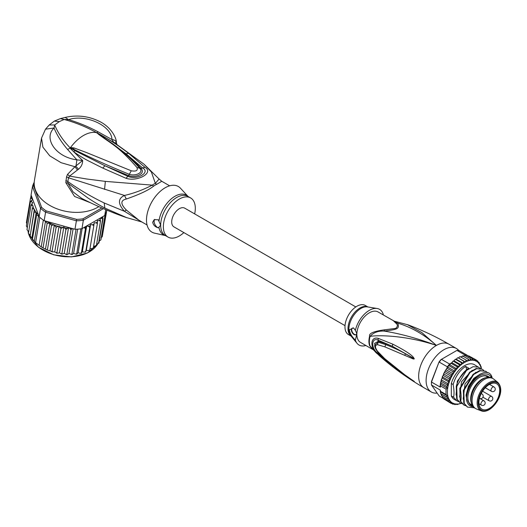 <?xml version="1.0" encoding="UTF-8"?>
<svg xmlns="http://www.w3.org/2000/svg" width="527" height="527" viewBox="0 0 527 527"><rect width="100%" height="100%" fill="white"/><g stroke="black" fill="none" stroke-linecap="round" stroke-linejoin="round"><path stroke-width="0.79" d="M489.313 384.486A14.69 8.478 120 0 0 479.728 397.378A14.69 8.478 120 0 0 481.915 409.163A14.69 8.478 120 0 0 489.313 408.471A14.69 8.478 -60 0 0 498.924 395.481A14.69 8.478 -60 0 0 496.605 383.728A14.69 8.478 -60 0 0 489.313 384.486M481.342 410.889L476.48 408.992A17.325 10 120 0 1 475.677 408.609A17.325 10 120 0 1 473.022 394.73A17.325 10 120 0 1 484.339 379.46A17.325 10 -60 0 1 493.002 378.603A17.325 10 -60 0 1 493.733 379.104L497.804 382.371A16.528 9.545 -60 0 0 488.845 382.714A16.528 9.545 120 0 0 477.864 397.938A16.528 9.545 120 0 0 481.342 410.889C483.615 411.745 486.223 411.35 489.155 409.703C497.396 404.558 505.176 390.092 497.804 382.371M471.428 403.412L471.039 401.943A16.067 9.275 120 0 1 482.034 379.15A16.067 9.275 -60 0 1 484.912 377.918L486.375 377.516A17.325 10 -60 0 0 483.279 378.847A17.325 10 120 0 0 471.428 403.412A17.325 10 120 0 0 474.616 407.997L475.677 408.609M486.375 377.516A17.325 10 -60 0 1 491.935 377.991L493.002 378.603M372.174 348.729L369.625 345.686A3.518 2.589 159.6 0 1 370.059 346.002A17.641 10.184 -60 0 1 369.348 341.878A17.641 10.184 -60 0 1 370.059 336.41C378.781 334.803 407.318 335.62 436.409 345.429C417.694 338.439 400.263 333.657 384.117 331.088C398.326 329.362 399.44 328.729 397.806 323.183C411.429 327.214 424.301 334.632 436.409 345.429A25.105 14.492 120 0 0 420.006 367.556A25.105 14.492 120 0 0 423.853 387.674C407.984 378.498 393.241 367.925 379.631 355.949L371.357 347.84L370.059 346.002L379.638 355.942M414.321 358.88L413.524 357.517C411.343 354.566 404.426 350.112 392.773 344.157L378.234 338.36C369.796 336.028 369.763 348.953 378.234 354.427L392.826 366.805C403.952 375.119 410.843 379.881 413.497 381.087L404.96 374.954L384.717 358.663L377.477 351.206C374.816 347.365 374.816 345.185 377.477 344.678L384.875 346.871L413.379 359.019L414.321 358.88L405.467 353.808L414.229 358.834M437.153 393.089A25.105 14.492 -60 0 1 431.31 391.983A25.105 14.492 -60 0 1 427.463 371.858A25.105 14.492 -60 0 1 443.866 349.737A25.105 14.492 -60 0 1 456.415 348.492A25.105 14.492 -60 0 1 458.793 350.527M407.094 324.494L421.85 332.577L436.409 345.429A25.105 14.492 120 0 1 448.958 344.19L456.415 348.492M393.577 320.91L395.929 323.229L397.806 323.183L378.083 311.964A17.575 10.145 120 0 0 364.724 316.483A17.575 10.145 120 0 0 356.878 333.907L355.356 340.08C351.871 336.819 349.882 333.407 349.388 329.856L353.433 327.84L355.356 330.383A20.586 11.884 -60 0 1 377.174 308.499A20.586 11.884 -60 0 1 383.234 314.29L383.024 314.817M384.526 329.81L384.117 331.088C377.991 330.824 373.3 332.603 370.059 336.41A3.518 1.238 14.6 0 0 369.625 336.134C368.729 333.413 373.696 331.305 384.526 329.81L395.698 328.4C397.839 326.536 397.918 324.816 395.929 323.229M355.356 330.383L356.812 333.4M354.012 328.407A3.768 2.174 -120 0 0 352.148 328.229A3.768 2.174 -120 0 0 351.364 329.955A3.768 2.174 -120 0 0 353.011 333.743A3.768 2.174 -120 0 0 355.916 334.75A3.768 2.174 -120 0 0 356.693 333.031A3.768 2.174 -120 0 0 356.687 332.847M356.878 334.81A17.575 10.145 120 0 0 360.508 342.405L373.024 349.632M365.87 345.501A20.586 11.884 -60 0 1 357.056 343.347A20.586 11.884 -60 0 1 355.356 340.08M367.932 306.971L365.283 305.443A16.824 9.71 120 0 0 352.319 309.948A16.824 9.71 120 0 0 344.974 326.878A16.824 9.71 120 0 0 348.459 334.579L351.107 336.107M356.081 334.638A3.768 2.174 60 0 1 353.248 333.413A3.768 2.174 60 0 1 351.72 329.75A3.768 2.174 60 0 1 352.332 328.143M404.762 355.277L405.467 353.808C400.224 350.738 393.643 347.688 385.731 344.638L385.948 343.742L378.314 341.305L374.585 343.36L375.955 349.539M392.773 344.157L392.378 346.285L385.948 343.742M378.234 338.36L378.083 340.152L392.371 346.285L413.208 358.024L413.524 357.517M377.477 344.678L378.169 342.168L385.731 344.638L384.875 346.871M378.169 352.161L377.477 351.206M378.234 354.427L378.083 353.314C371.015 349.355 371.015 336.977 378.083 340.152L378.169 342.168L374.723 345.152C374.46 346.641 375.455 348.894 377.707 351.911L385 359.177L398.853 370.626L411.758 379.703M404.96 374.954L405.658 375.455M414.321 381.443L404.683 374.868M413.497 381.087L414.235 381.39M392.826 366.805L392.431 365.507M389.894 363.492L378.083 353.314L378.307 352.55M467.831 397.602A16.317 9.42 120 0 0 471.21 404.868A16.317 9.42 120 0 0 472.126 405.289M489.227 377.194A16.824 9.71 120 0 0 479.728 377.207A16.824 9.71 120 0 0 467.831 397.806A16.824 9.71 120 0 0 472.567 406.04M488.358 377.187A16.317 9.42 120 0 0 487.528 376.601A16.317 9.42 120 0 0 479.544 377.312M452.937 371.693L447.258 368.413L447.028 367.747L447.983 367.24L448.477 365.395A25.105 14.492 -60 0 1 449.617 364.045L441.448 359.328A25.105 14.492 120 0 0 439.222 362.102L447.39 366.818A25.105 14.492 -60 0 1 448.477 365.395L449.893 364.868L456.995 368.966L454.867 369.084L455.084 371.344L452.937 371.693L453.339 373.906L451.191 374.466L451.777 376.607L449.663 377.365L450.374 379.545L448.372 380.342L449.333 382.246L447.344 383.34L448.016 385.316L446.6 386.311L447.173 388.149L446.145 389.203L440.467 385.922A25.105 14.492 120 0 0 440.361 387.174L431.481 382.049L431.468 381.482A24.104 13.913 120 0 0 431.435 382.74L431.435 383.564A25.105 14.492 120 0 0 431.481 385.02L440.361 390.145A25.105 14.492 120 0 0 440.467 391.271L446.145 394.552L447.173 395.744L446.6 396.923L448.016 397.832L447.344 399.031L449.333 399.473L448.372 400.843L450.374 400.968L449.663 402.325L451.777 402.285L451.191 403.458L453.339 403.188L452.937 404.222L455.084 403.728L454.867 404.598L456.995 403.899L456.955 404.578L461.013 403.3M431.468 381.482L439.044 361.957A24.104 13.913 120 0 1 440.908 359.645L456.929 350.396L465.097 355.106A25.105 14.492 -60 0 1 466.23 355.145A25.105 14.492 -60 0 1 467.324 355.31L459.155 350.593A25.105 14.492 120 0 0 456.929 350.396M439.044 361.957L431.481 382.049A25.105 14.492 120 0 0 431.435 383.564M443.556 398.531L439.222 396.027L431.481 385.02M467.324 355.31L467.548 355.909M480.894 366.509L480.15 364.401L479.583 364.776L479.122 362.589L478.542 363.281L477.831 361.107L477.139 361.963L476.303 359.974L475.578 361.061L474.557 359.21L468.872 355.929L467.686 355.824M469.946 356.548L476.303 359.974M476.757 360.488L477.963 361.199M478.463 362.207L479.32 362.767M479.662 364.117L480.15 364.401L479.847 364.783A24.104 13.913 120 0 1 481.177 368.643M481.349 368.88L481.111 366.608M456.25 359.23L463.352 363.327L461.428 362.728L461.165 364.928L454.063 360.824L454.959 359.612L456.25 359.23L457.304 358.037L458.457 357.958L459.682 356.805L460.446 356.891M461.165 364.928L459.149 364.565L459.037 366.812L451.935 362.714L452.68 361.496L454.063 360.824M459.037 366.812L456.955 366.7L456.995 368.966M474.557 359.21L473.826 360.521L472.627 358.834L471.915 360.349L470.539 358.854L469.88 360.554L468.345 359.262L467.745 361.127L466.066 360.053L465.558 362.056L463.747 361.212L463.352 363.327M460.894 403.425A24.104 13.913 120 0 1 459.208 403.88L458.767 403.945M458.753 403.965A24.104 13.913 120 0 1 457.133 404.123L456.955 404.578L456.468 404.295M455.117 404.677L454.188 404.202M453.075 404.275L451.87 403.603M461.428 362.728L455.75 359.447L456 359.19M459.149 364.565L453.47 361.285L453.793 360.837M451.125 363.004L450.466 363.702L451.27 363.419L451.909 362.721M456.955 366.7L451.27 363.419L451.652 362.774M463.747 361.212L458.233 357.866M460.703 356.957L462.607 356.272L462.37 355.87M463.042 356.206L464.583 355.481M451.191 374.466L445.513 371.186L445.401 370.534L446.58 368.669L447.258 368.413L447.153 367.826M447.344 383.34L441.666 380.059L441.488 379.269L442.693 377.062L442.528 376.344L443.978 374.091L443.859 373.373L444.893 371.423L445.513 371.186M450.466 363.702L449.893 364.868M458.562 401.666L454.412 399.519A20.085 11.594 -60 0 1 451.316 395.942L451.316 383.478A20.085 11.594 120 0 1 474.498 364.73L480.176 368.32M440.249 391.469L440.361 390.145M451.191 403.458L445.051 399.664M443.853 398.952L443.352 397.944M448.372 400.843L442.693 397.562L442.179 395.744M447.344 399.031L441.666 395.751L441.962 395.369L441.448 395.56M441.666 395.751L440.493 392.727L440.467 391.271L440.341 391.805L447.173 395.744M448.016 397.832L440.994 393.781L446.6 396.923M449.663 402.325L443.978 399.044M440.361 387.174L440.249 385.362M446.797 368.432L447.133 367.853M447.39 366.818L447.028 367.747M455.084 371.344L447.983 367.24M446.224 369.809L453.339 373.906M451.777 376.607L444.676 372.503M449.663 377.365L443.978 374.091L443.405 374.328L443.859 373.373M450.374 379.545L443.273 375.441M448.372 380.342L442.693 377.062L442.179 377.839M449.333 382.246L442.232 378.142M448.016 385.316L440.994 381.258L441.666 380.059M446.6 386.311L440.915 383.03L440.994 381.258M447.173 388.149L440.341 384.203L440.77 381.963M440.467 385.922L440.341 384.203L440.915 383.03M440.111 386.166L440.341 384.203M454.867 369.084L448.477 365.395M449.617 364.045L450.341 363.623M465.097 355.106L464.425 355.494M472.627 358.834L466.23 355.145L465.334 355.85M470.539 358.854L464.86 355.573M468.345 359.262L462.66 355.982M466.066 360.053L460.381 356.772M465.558 362.056L458.457 357.958M456.902 400.955L453.582 397.246C454.281 394.117 454.129 389.881 453.141 384.532C455.499 376.482 459.656 370.435 465.611 366.39L468.72 368.189C462.759 372.227 458.602 378.274 456.25 386.324L456.685 399.044L460.229 402.872M462.113 403.715L460.453 403.003L457.133 399.301L456.692 386.581L456.25 386.324M456.692 386.581L466.494 370.428L473.121 366.673L478.76 367.194M453.141 384.532L451.316 383.478M474.326 407.819L467.554 407.107L464.234 403.399L463.793 390.678L463.352 390.421L463.786 403.142L467.33 406.976M463.793 390.678L473.595 374.526L480.222 370.771L485.861 371.291L487.587 372.773M485.861 371.291L479.774 370.514L473.134 374.289L463.352 390.421M465.664 405.764L464.004 405.059L460.684 401.35C461.382 398.359 461.237 394.124 460.242 388.63L459.801 388.373L460.236 401.093L463.78 404.927M460.242 388.63L470.031 372.49L476.671 368.722L482.31 369.243L483.727 370.376M482.31 369.243L476.224 368.465L469.597 372.227L459.801 388.373M466.856 369.506L465.611 366.39M492.211 378.149L491.823 376.601C487.225 364.486 466.593 380.81 466.494 396.64L466.724 400.652C467.712 404.611 469.906 406.64 473.318 406.739M464.234 403.399L463.786 403.142M460.684 401.35L460.236 401.093M457.133 399.301L456.685 399.044M453.582 397.246L451.316 395.942M466.56 399.512L466.494 396.64M467.344 402.588L466.02 395.184L468.463 386.179L473.826 378.32L480.341 373.986M463.161 399.137L465.051 383.834L475.762 372.319M459.61 397.088L461.5 381.785L472.212 370.27M456.059 395.039L457.357 381.047L466.724 369.256M491.75 377.885A18.577 10.724 120 0 0 477.021 377.661A18.577 10.724 120 0 0 466.586 398.524A18.577 10.724 120 0 0 466.724 400.652M345.02 325.64L173.936 226.86A10.797 6.232 -60 0 1 171.703 221.92A10.797 6.232 -60 0 1 176.413 211.057A10.797 6.232 -60 0 1 184.733 208.165L355.817 306.938M39.117 216.729L38.543 215.892L36.666 215.102L36.132 212.618L34.189 211.907L34.334 209.331L30.118 236.208L34.953 242.091L40.368 246.293L43.919 248.375L48.049 250.325L52.054 251.478L51.448 251.616L54.736 251.972L56.89 252.828L60.961 228.527L59.05 226.202L56.125 227.177L54.017 224.924A37.661 25.191 -170.5 0 1 46.639 221.36L44.163 220.668A38.662 25.863 9.5 0 1 43.339 220.108A38.662 25.863 9.5 0 1 41.514 218.771A38.662 25.863 9.5 0 1 39.815 217.361A38.662 25.863 9.5 0 1 39.117 216.729L40.533 208.257L41.567 207.289L33.636 185.84L32.496 186.512A38.662 25.863 -170.5 0 1 34.209 182.316M101.81 207.941L82.943 218.837A37.661 25.191 -170.5 0 1 76.58 219.377L46.178 210.899L45.579 212.203A38.662 25.863 -170.5 0 1 42.937 210.299A38.662 25.863 -170.5 0 1 40.533 208.257L32.496 186.512L31.073 194.977L38.471 214.983A37.661 25.191 -170.5 0 1 34.334 209.548M46.178 210.899A37.661 25.191 -170.5 0 1 41.567 207.289M82.943 218.837L83.365 220.207A38.662 25.863 -170.5 0 1 76.402 220.8L76.58 219.377M103.404 208.639L83.365 220.207L81.948 228.672L104.728 215.523L105.716 209.621M33.636 185.84A37.661 25.191 -170.5 0 1 34.196 184.16M46.639 221.36L74.979 229.265L76.402 220.8L45.579 212.203L44.163 220.668M74.979 229.265A38.662 25.863 9.5 0 0 76.053 229.238A38.662 25.863 9.5 0 0 80.914 228.823A38.662 25.863 9.5 0 0 81.948 228.672M106.797 210.075L106.638 210.984A38.662 25.863 9.5 0 1 106.434 211.696A38.662 25.863 9.5 0 1 105.097 214.858A38.662 25.863 9.5 0 1 104.728 215.523M38.886 216.406L38.471 214.983M72.166 228.481L70.954 229.937L69.986 228.454L68.582 227.493L65.934 229.449L63.833 226.979L60.961 228.527M93.582 246.419L96.408 245.562L100.479 221.261L99.188 220.589L97.35 220.675L97.39 223.672L96.072 222.868L94.208 222.783L93.813 225.734L92.495 224.805L90.631 224.555L89.807 227.42L88.516 226.366L86.685 225.951L85.44 228.705L84.024 227.473M100.479 221.261L100.275 219.607A37.661 25.191 -170.5 0 1 99.188 220.589M96.645 244.139L98.569 243.322L102.633 219.028L101.487 218.349L99.86 218.422L100.275 219.607M102.646 216.722L103.022 218.56L98.951 242.855L98.384 242.618L98.951 242.855A38.662 25.863 9.5 0 1 98.569 243.322L98.878 243.059M28.603 232.447L32.305 208.573L33.201 206.011L31.04 205.161L32.766 202.717L31.627 201.828L30.428 201.722L32.727 199.496L31.521 198.415L30.467 198.317L31.811 196.966M32.305 208.573L34.11 209.153A37.661 25.191 -170.5 0 1 32.924 206.676M35.625 242.394L39.815 217.361M39.143 245.147L43.339 220.108M43.102 247.604L47.173 223.303L45.493 221.32L41.225 246.814M45.493 221.32L44.867 221.077M47.43 249.726L51.501 225.424L49.795 223.29L45.487 249.014M49.795 223.29L47.173 223.303M36.132 212.618L31.824 238.342M30.375 236.834L30.059 236.366L34.189 211.907M33.267 240.417L32.384 239.429L36.666 215.102M38.543 215.892L34.275 241.379M51.501 225.424L54.017 224.924M102.719 233.876L106.843 210.095M68.582 227.493L64.268 253.263L65.671 254.225L66.883 254.238L70.954 229.937M66.442 254.541L67.1 254.574L66.442 254.541M66.883 254.238L67.726 254.337L68.984 253.513L72.028 254.581M73.128 228.751L68.984 253.513M71.863 254.271L72.561 254.277L71.863 254.271L76.053 229.238M72.561 254.277L73.628 253.335L75.302 254.047L76.725 253.862L80.914 228.823M77.673 229.146L73.628 253.335M76.823 254.146L76.25 254.218L78.115 252.736L79.88 253.303L81.375 253.006L85.44 228.705M76.725 253.862L77.258 253.783M82.166 228.547L78.115 252.736M81.421 253.27L80.921 253.388L82.37 251.728L84.201 252.137L85.736 251.722L89.807 227.42M81.375 253.006L81.738 252.861M86.685 225.951L82.37 251.728M85.73 251.978L85.321 252.123L86.316 250.325L88.18 250.575L89.742 250.035L93.813 225.734M90.631 224.555L86.316 250.325M89.992 248.56L91.757 248.639L93.319 247.967L97.39 223.672M96.408 245.562L95.96 245.378L96.316 245.799M99.26 241.004L100.907 239.897L105.097 214.858M100.92 237.908L102.245 236.735L106.434 211.696M30.678 197.862L31.133 195.142M26.39 222.651L26.752 223.665M26.396 222.618L30.467 198.317M52.529 251.972L52.054 251.478L56.125 227.177M54.34 224.95L50.025 250.727M59.05 226.202L54.736 251.972M56.382 253.046L57.239 253.243L56.382 253.046M56.89 252.828L58.108 253.171L59.518 252.756L60.658 253.645L61.863 253.75L65.934 229.449M63.833 226.979L59.518 252.756M61.415 254.021L61.863 253.75L62.133 254.126L61.415 254.021M61.863 253.75L62.838 253.955L64.268 253.263M27.312 227.605L26.357 226.024L30.428 201.722M26.982 229.68L31.04 205.161M28.471 231.465L26.976 229.653M28.254 233.092L30.019 235.101M183.864 232.591A22.595 13.043 -60 0 1 168.034 237.084A22.595 13.043 -60 0 1 163.357 226.735A22.595 13.043 -60 0 1 173.218 203.995A22.595 13.043 -60 0 1 190.636 197.941A22.595 13.043 -60 0 1 195.313 208.29A22.595 13.043 -60 0 1 194.661 213.89M158.291 227.848C155.103 226.939 153.238 225.062 152.705 222.229L154.187 219.673L158.291 219.779L160.682 225.194L158.291 227.848A5.02 2.898 60 0 1 154.128 221.406A5.02 2.898 60 0 1 154.793 219.397M70.578 147.87L73.457 149.101L70.526 147.56L73.984 147.916L73.457 149.101C90.684 157.85 109.313 166.255 129.339 174.305L131.276 170.788C136.164 171.637 138.061 170.544 136.961 167.507L139.774 168.284C144.174 172.836 135.07 176.361 129.339 174.305L128.595 175.603C135.406 178.093 146.111 173.844 141.005 168.429C137.356 164.174 132.356 159.292 126.006 153.779L142.455 167.83C151.045 172.349 136.928 180.497 127.791 176.295L104.919 165.755L128.595 175.603L125.993 178.278L102.785 168.087L104.919 165.755L74.913 150.656L70.427 147.916L71.494 148.68L70.987 149.128L70.196 147.995L70.526 147.56A32.641 18.847 -60 0 1 83.464 135.511A32.641 18.847 -60 0 1 96.401 132.626L99.036 134.365L96.599 132.639L98.2 133.43L126.006 153.779L128.66 153.35L144.965 167.322L141.005 168.429L139.774 168.284M96.724 132.771L109.715 141.71C120.723 149.358 130.729 158.192 139.727 168.225M73.984 147.916L86.296 152.468L131.276 170.788M98.141 133.996C112.692 144.826 118.226 146.177 136.961 167.507M158.956 221.182A22.898 13.221 -60 0 1 171.235 198.91A22.898 13.221 -60 0 1 188.08 196.472L180.438 188.185A26.363 15.224 120 0 0 159.556 191.993A26.363 15.224 120 0 0 146.493 220.075A26.363 15.224 120 0 0 154.49 233.132L165.491 235.615A22.898 13.221 -60 0 1 158.956 227.216M96.481 132.606L96.599 132.639C86.52 127.027 75.717 122.633 64.189 119.464L59.353 121.592L54.683 124.952C57.917 132.909 63.082 140.557 70.177 147.896L70.275 147.731M147.046 224.963L139.161 220.411L126.309 210.003L124.491 211.32L104.162 202.954C91.303 196.742 79.188 189.608 67.812 181.538L68.51 177.81L124.491 195.451C117.804 198.521 117.804 203.811 124.491 211.32L141.427 221.715M96.777 132.764L98.114 131.836C88.22 126.599 78.378 122.534 68.576 119.629L64.189 119.464L60.335 118.628L54.327 121.091L49.209 125.004L54.683 124.952L54.05 128.021C43.194 138.206 55.625 157.184 76.896 159.839L75.941 166.308L78.536 169.246C81.277 166.828 82.647 163.917 82.647 160.511L76.896 159.839L67.588 149.457C61.54 142.395 57.028 135.248 54.05 128.021L45.506 129.168L41.521 138.107L42.898 147.171L49.769 155.84L61.06 162.691L74.966 166.716L67.509 174.404L66.54 176.835L65.822 182.665L67.891 183.152L87.838 197.928C94.788 202.388 96.158 203.317 104.886 208.086L127.04 217.809M81.678 198.363L73.036 191.894L67.891 183.152L67.812 181.538L65.835 180.563M65.822 182.665L74.57 196.459L90.644 202.829M66.54 176.835L68.51 177.81L69.584 176.117L86.448 178.963L105.334 181.38L152.25 185.135C142.942 189.918 133.693 193.356 124.491 195.451L126.309 199.022C120.433 200.352 120.433 204.008 126.309 210.003M98.114 131.836L112.007 139.569C111.276 125.051 85.196 113.957 68.576 119.629L65.164 117.422C76.916 114.754 88.24 116.032 99.142 121.25C110.696 126.684 116.625 137.692 116.381 142.731L117.014 144.668L113.825 142.514L112.007 139.569C114.662 139.853 116.124 140.979 116.395 142.949L113.825 142.514L101.981 135.511C115.281 143.449 118.865 146.032 128.66 153.35M41.521 138.107L34.413 180.557A37.661 25.191 9.5 0 0 55.223 208.119A37.661 25.191 9.5 0 0 97.778 207.263A37.661 25.191 9.5 0 0 98.832 206.624M67.509 174.404L69.584 176.117L77.429 170.004L74.966 166.716L82.647 160.511L70.987 149.128M98.2 133.43L101.981 135.511L101.052 135.518M169.641 185.82L161.756 181.275L156.717 184.318A10.046 6.331 65 0 1 155.34 183.35A22.793 13.162 120 0 0 152.25 185.135A10.046 5.217 -124.5 0 0 153.653 186.09C148.752 190.089 139.635 194.404 126.309 199.022M74.913 150.656L73.787 151.829C78.707 155.313 83.279 158.179 87.515 160.412L102.785 168.087M144.965 167.322C154.299 172.856 137.29 182.111 125.993 178.278M78.536 169.246L77.429 170.004M161.756 181.275L159.114 179.028L155.34 183.35L151.407 172.052L144.023 164.2L115.617 143.607M488.529 399.591A2.51 1.449 120 0 0 489.049 400.744A2.51 2.51 0 0 0 492.817 398.564A2.51 2.51 0 0 0 491.559 396.39A2.51 1.449 120 0 0 489.629 397.068A2.51 1.449 120 0 0 488.529 399.591M490.98 390.184A2.51 1.449 120 0 0 491.5 391.33A2.51 2.51 0 0 0 495.268 389.157A2.51 2.51 0 0 0 494.01 386.983A2.51 1.449 120 0 0 492.08 387.655A2.51 1.449 120 0 0 490.98 390.184M480.894 403.998A2.51 1.449 120 0 0 481.414 405.151A2.51 2.51 0 0 0 485.183 402.977A2.51 2.51 0 0 0 483.924 400.797A2.51 1.449 120 0 0 481.994 401.475A2.51 1.449 120 0 0 480.894 403.998M481.256 393.557L481.941 393.952A2.51 1.449 120 0 0 481.092 393.9M489.313 383.59A15.784 9.111 -60 0 1 500.472 390.033A15.784 9.111 -60 0 1 489.313 409.36A15.784 9.111 120 0 1 478.154 402.918A15.784 9.111 120 0 1 489.313 383.59M369.625 345.686A17.575 10.145 -60 0 1 368.92 341.568A17.575 10.145 -60 0 1 368.92 341.318A17.575 10.145 -60 0 1 369.625 336.134M377.174 308.499L367.438 306.892A17.035 9.835 120 0 0 355.211 313.4A17.035 9.835 120 0 0 348.874 329.138A17.035 9.835 120 0 0 348.874 329.303A17.035 9.835 120 0 0 350.791 335.725L357.056 343.347M351.068 336.061A16.824 9.71 -60 0 1 348.004 328.631A16.824 9.71 -60 0 1 348.004 328.466A16.824 9.71 -60 0 1 355.132 311.931A16.824 9.71 -60 0 1 367.866 306.964M384.717 358.663L385.573 359.421M446.145 394.552A25.105 14.492 -60 0 1 446.145 389.203M463.101 363.287A24.104 13.913 120 0 0 461.369 364.552M460.894 364.934A24.104 13.913 120 0 0 459.208 366.436M458.753 366.878A24.104 13.913 120 0 0 457.133 368.584M456.705 369.078A24.104 13.913 120 0 0 455.19 370.962M454.788 371.502A24.104 13.913 120 0 0 453.404 373.531M453.042 374.104A24.104 13.913 120 0 0 451.804 376.245M451.487 376.851A24.104 13.913 120 0 0 450.374 379.176M450.104 379.796A24.104 13.913 120 0 0 449.281 381.937M465.334 361.963A24.104 13.913 120 0 0 463.582 362.978M467.548 360.988A24.104 13.913 120 0 0 465.809 361.726M469.709 360.369A24.104 13.913 120 0 0 468.016 360.824M471.777 360.125A24.104 13.913 120 0 0 470.163 360.29M473.727 360.257A24.104 13.913 120 0 0 472.212 360.125M475.512 360.764A24.104 13.913 120 0 0 474.122 360.336M477.113 361.634A24.104 13.913 120 0 0 475.874 360.923M478.542 362.912A24.104 13.913 120 0 0 477.429 361.871M479.636 364.407A24.104 13.913 120 0 0 478.806 363.222M455.19 403.992A24.104 13.913 120 0 0 456.705 404.13M453.404 403.484A24.104 13.913 120 0 0 454.788 403.913M451.804 402.615A24.104 13.913 120 0 0 453.042 403.326M450.374 401.337A24.104 13.913 120 0 0 451.487 402.378M449.281 399.841A24.104 13.913 120 0 0 450.104 401.027M449.063 382.556A24.104 13.913 120 0 0 449.063 399.466M28.577 233.705A36.403 24.347 9.5 0 0 38.247 246.932A36.403 24.347 9.5 0 0 38.431 247.077A36.403 24.347 9.5 0 0 97.66 244.047M72.041 228.56A37.661 25.191 -170.5 0 1 69.986 228.454M86.053 227.091A37.661 25.191 -170.5 0 1 84.201 227.532M90.236 225.754A37.661 25.191 -170.5 0 1 88.516 226.366M94.056 224.034A37.661 25.191 -170.5 0 1 92.495 224.805M97.442 221.946A37.661 25.191 -170.5 0 1 96.072 222.868M102.699 216.847A37.661 25.191 -170.5 0 1 101.487 218.349M103.022 218.56A38.662 25.863 -170.5 0 1 102.633 219.028M31.521 198.415A37.661 25.191 -170.5 0 1 31.673 197.032M58.036 226.287A37.661 25.191 -170.5 0 1 54.564 225.128M62.423 227.394A37.661 25.191 -170.5 0 1 59.788 226.775M67.153 228.184A37.661 25.191 -170.5 0 1 64.973 227.875M31.627 201.828A37.661 25.191 -170.5 0 1 31.501 200.332M32.463 205.438A37.661 25.191 -170.5 0 1 31.943 203.593M28.017 231.109A36.403 24.347 9.5 0 0 28.287 232.578M190.636 197.941L187.955 196.4A22.595 13.043 120 0 0 170.544 202.454A22.595 13.043 120 0 0 160.682 225.194A22.595 13.043 120 0 0 160.682 225.457A22.595 13.043 120 0 0 165.359 235.536L168.034 237.084M67.588 149.457L70.453 147.968M104.162 202.954L104.886 208.086M59.353 121.592L54.334 121.091M156.717 184.318A22.595 13.043 120 0 0 153.653 186.09M104.583 189.391L105.334 181.38M482.943 397.22L489.049 400.744M485.288 387.747L491.5 391.33M479.471 398.326A2.51 2.51 0 0 0 483.193 396.126A2.51 2.51 0 0 0 481.941 393.952M478.99 403.748L481.414 405.151M480.038 398.55L483.924 400.797M489.497 384.374L494.01 386.983M482.594 391.212L491.559 396.39M472.001 405.039L469.913 403.827M488.074 377.207L485.98 375.995M431.31 391.983L423.853 387.674M394.677 321.292L408.063 324.849C422.173 330.152 435.803 336.595 448.958 344.19M410.836 379.078L412.331 380.092M455.532 359.19L454.959 359.612M453.292 360.955L452.68 361.496M457.304 358.037L457.811 357.741M459.682 356.805L460.104 356.627M440.704 393.544L440.493 392.727M447.146 367.833L446.58 368.669M445.401 370.534L444.893 371.423M442.528 376.344L442.199 377.207M441.106 380.606L441.488 379.269M467.106 406.851L467.554 407.107M463.556 404.802L464.004 405.059M460.005 402.747L460.453 403.003M97.686 244.034L87.423 253L71.501 256.912L53.747 254.831L38.293 247.123L28.53 233.645M34.953 242.091L40.368 246.293M48.049 250.325L46.653 249.719M43.919 248.375L41.903 247.242M28.28 232.631L28.003 231.096M81.678 198.369C95.98 205.734 110.65 212.065 125.696 217.341L141.901 221.992M49.209 125.004L45.506 129.168M60.335 118.628L65.164 117.422M144.023 164.2L159.114 179.028"/></g></svg>
